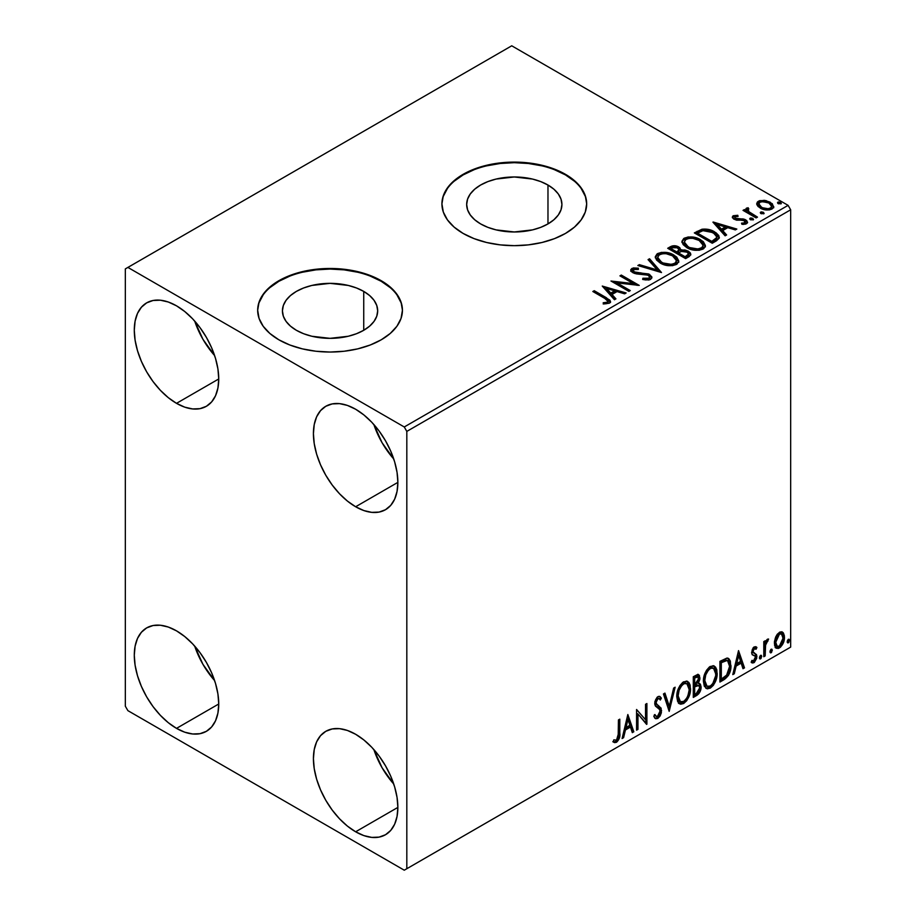 <?xml version="1.0" encoding="UTF-8"?>
<svg xmlns="http://www.w3.org/2000/svg" width="916" height="916" viewBox="0 0 916 916"><rect width="100%" height="100%" fill="white"/><g stroke="black" fill="none" stroke-linecap="round" stroke-linejoin="round"><path stroke-width="1.37" d="M547.974 185.032L547.974 223.916L540.761 227.34L532.528 229.882L514.3 231.966L496.071 229.882L487.839 227.34L480.625 223.916A47.621 27.491 180 0 1 466.668 204.474A47.621 27.491 180 0 1 496.071 179.067A47.621 27.491 180 0 1 547.974 185.032L553.894 189.2L558.302 193.952L561.004 199.104L561.92 204.474L561.004 209.833L558.302 214.997L553.894 219.748L547.974 223.916L547.974 185.032A47.621 27.491 180 0 1 561.92 204.474A47.621 27.491 180 0 1 532.528 229.882A47.621 27.491 180 0 1 480.625 223.916L474.694 219.748L470.297 214.997L467.584 209.833L466.668 204.474L467.584 199.104L470.297 193.952L474.694 189.2L480.625 185.032L487.839 181.608L496.071 179.067L514.3 176.983L532.528 179.067L540.761 181.608L547.974 185.032M363.732 291.403L363.732 330.287L356.507 333.71L348.275 336.252L330.046 338.348L311.829 336.252L303.597 333.71L296.372 330.287A47.621 27.491 180 0 1 282.426 310.845A47.621 27.491 180 0 1 311.829 285.449A47.621 27.491 180 0 1 363.732 291.403L369.652 295.57L374.049 300.322L376.762 305.486L377.678 310.845L376.762 316.215L374.049 321.367L369.652 326.119L363.732 330.287L363.732 291.403A47.621 27.491 180 0 1 377.678 310.845A47.621 27.491 180 0 1 348.275 336.252A47.621 27.491 180 0 1 296.372 330.287L290.452 326.119L286.055 321.367L283.342 316.215L282.426 310.845L283.342 305.486L286.055 300.322L290.452 295.57L296.372 291.403L303.597 287.99L311.829 285.449L330.046 283.353L348.275 285.449L356.507 287.99L363.732 291.403M402.433 310.547A72.375 41.793 0 0 0 381.228 281.304L381.228 280.708A72.375 41.793 180 0 1 402.433 310.261A72.375 41.793 180 0 1 357.755 348.859A72.375 41.793 180 0 1 278.876 339.802L289.845 345L302.349 348.859L315.928 351.24L330.046 352.042L344.176 351.24L357.755 348.859L370.259 345L381.228 339.802L390.227 333.47L396.926 326.245L401.036 318.413L402.433 310.261L401.036 302.108L396.926 294.265L390.227 287.04L381.228 280.708L370.259 275.51L357.755 271.651L344.176 269.27L330.046 268.468L315.928 269.27L302.349 271.651L289.845 275.51L278.876 280.708L269.876 287.04L263.178 294.265L259.068 302.108L257.671 310.261L259.068 318.413L263.178 326.245L269.876 333.47L278.876 339.802A72.375 41.793 180 0 1 257.671 310.261A72.375 41.793 180 0 1 302.349 271.651A72.375 41.793 180 0 1 381.228 280.708L381.228 281.304A72.375 41.793 0 0 0 302.589 272.189A72.375 41.793 0 0 0 257.671 310.547M586.675 204.176A72.375 41.793 0 0 0 565.481 174.922L565.481 174.338A72.375 41.793 180 0 1 586.675 203.879A72.375 41.793 180 0 1 541.997 242.488A72.375 41.793 180 0 1 463.118 233.431L474.087 238.629L486.602 242.488L500.182 244.87L514.3 245.671L528.418 244.87L541.997 242.488L554.512 238.629L565.481 233.431L574.481 227.099L581.168 219.874L585.29 212.031L586.675 203.879L585.29 195.726L581.168 187.894L574.481 180.67L565.481 174.338L554.512 169.139L541.997 165.281L528.418 162.899L514.3 162.098L500.182 162.899L486.602 165.281L474.087 169.139L463.118 174.338L454.118 180.67L447.432 187.894L443.31 195.726L441.924 203.879L443.31 212.031L447.432 219.874L454.118 227.099L463.118 233.431A72.375 41.793 180 0 1 441.924 203.879A72.375 41.793 180 0 1 486.602 165.281A72.375 41.793 180 0 1 565.481 174.338L565.481 174.922A72.375 41.793 0 0 0 486.831 165.807A72.375 41.793 0 0 0 441.924 204.176M373.843 749.54A59.712 34.476 -120 0 0 393.743 784.016L382.087 767.768L373.843 749.54M355.637 831.785A59.712 34.476 60 0 1 316.627 779.173A59.712 34.476 60 0 1 325.787 731.323A59.712 34.476 60 0 1 355.637 734.277L363.881 739.968L371.804 747.319L379.098 756.032L385.499 765.799L390.743 776.218L394.647 786.901L397.052 797.424L397.865 807.408L355.637 831.785L347.404 826.095L339.481 818.744L332.187 810.03L325.787 800.275L320.531 789.855L316.627 779.173L314.234 768.638L313.421 758.654L314.234 749.609L316.627 741.857L320.531 735.674L325.787 731.323L332.187 728.953L339.481 728.655L347.404 730.453L355.637 734.277A59.712 34.476 60 0 1 394.647 786.901A59.712 34.476 60 0 1 385.499 834.739L379.098 837.11L371.804 837.407L363.881 835.61L355.637 831.785L397.865 807.408L397.052 816.454L394.647 824.217L390.743 830.388L385.499 834.739A59.712 34.476 60 0 1 355.637 831.785M194.707 321.092A59.712 34.476 -120 0 0 214.619 355.568L202.951 339.309L194.707 321.092M176.513 403.338A59.712 34.476 60 0 1 137.503 350.714A59.712 34.476 60 0 1 146.652 302.864A59.712 34.476 60 0 1 176.513 305.83L184.746 311.52L192.669 318.86L199.974 327.585L206.375 337.34L211.619 347.759L215.523 358.442L217.928 368.976L218.741 378.961L176.513 403.338L168.281 397.647L160.357 390.296L153.052 381.571L146.652 371.816L141.407 361.396L137.503 350.714L135.099 340.18L134.286 330.207L135.099 321.161L137.503 313.398L141.407 307.226L146.652 302.864L153.052 300.494L160.357 300.208L168.281 302.005L176.513 305.83A59.712 34.476 60 0 1 215.523 358.442A59.712 34.476 60 0 1 206.375 406.292L199.974 408.662L192.669 408.948L184.746 407.151L176.513 403.338L218.741 378.961L217.928 387.995L215.523 395.758L211.619 401.929L206.375 406.292A59.712 34.476 60 0 1 176.513 403.338M373.843 424.509A59.712 34.476 -120 0 0 393.743 458.985L382.087 442.737L373.843 424.509M355.637 506.754A59.712 34.476 60 0 1 316.627 454.13A59.712 34.476 60 0 1 325.787 406.28A59.712 34.476 60 0 1 355.637 409.246L363.881 414.937L371.804 422.287L379.098 431.001L385.499 440.756L390.743 451.176L394.647 461.859L397.052 472.393L397.865 482.377L355.637 506.754L347.404 501.063L339.481 493.713L332.187 484.988L325.787 475.232L320.531 464.813L316.627 454.13L314.234 443.596L313.421 433.623L314.234 424.577L316.627 416.814L320.531 410.643L325.787 406.28L332.187 403.922L339.481 403.624L347.404 405.422L355.637 409.246A59.712 34.476 60 0 1 394.647 461.859A59.712 34.476 60 0 1 385.499 509.708L379.098 512.078L371.804 512.365L363.881 510.567L355.637 506.754L397.865 482.377L397.052 491.423L394.647 499.174L390.743 505.357L385.499 509.708A59.712 34.476 60 0 1 355.637 506.754M194.707 646.123A59.712 34.476 -120 0 0 214.619 680.599L202.951 664.352L194.707 646.123M176.513 728.369A59.712 34.476 60 0 1 137.503 675.745A59.712 34.476 60 0 1 146.652 627.907A59.712 34.476 60 0 1 176.513 630.861L184.746 636.551L192.669 643.902L199.974 652.616L206.375 662.371L211.619 672.791L215.523 683.473L217.928 694.007L218.741 703.992L176.513 728.369L168.281 722.678L160.357 715.327L153.052 706.614L146.652 696.847L141.407 686.428L137.503 675.745L135.099 665.211L134.286 655.238L135.099 646.192L137.503 638.429L141.407 632.258L146.652 627.907L153.052 625.536L160.357 625.239L168.281 627.036L176.513 630.861A59.712 34.476 60 0 1 215.523 683.473A59.712 34.476 60 0 1 206.375 731.323L199.974 733.693L192.669 733.991L184.746 732.193L176.513 728.369L218.741 703.992L217.928 713.037L215.523 720.789L211.619 726.972L206.375 731.323A59.712 34.476 60 0 1 176.513 728.369M125.332 268.892L125.332 706.213L127.897 710.644L404.265 870.2L790.668 647.108L406.819 868.723L406.819 431.402L790.668 209.787L790.668 647.108L790.668 209.787L788.103 205.356L404.265 426.97L127.897 267.415L511.735 45.8L788.103 205.356L511.735 45.8L125.332 268.892L125.332 706.213L127.897 710.644L404.265 870.2L406.819 868.723L406.819 431.402L404.265 426.97L127.897 267.415L125.332 268.892M781.863 631.834L783.123 632.67L779.413 632.315L775.703 636.963L774.432 641.647L774.65 645.597L776.15 648.07L778.257 648.459L780.569 647.12L784.176 640.101L784.394 635.887L783.455 633.082L782.001 631.88L779.974 632.029L777.283 634.238L775.703 636.963L774.363 643.101L776.413 648.253L779.413 647.967C782.814 645.093 784.497 641.532 784.462 637.261L782.401 632.063M763.795 656.715L765.169 655.913L765.616 644.372L768.387 639.002L766.749 639.872L765.169 643.032L765.169 640.799L763.795 641.601L763.795 656.715L765.169 655.913L765.387 645.528L768.616 639.07L767.574 639.15L765.169 643.032L765.169 640.799L763.795 641.601L763.795 656.715M754.91 648.448L753.307 648.059L756.101 649.226L756.902 647.463L755.631 646.627L756.902 647.463L754.246 646.845L753.101 647.864L751.647 652.913L752.391 654.814L755.208 656.211L755.425 658.375L753.845 660.871L751.956 660.367L751.166 662.222L752.734 663.024L754.326 662.417L756.742 658.203L756.456 654.516L753.616 652.925L752.998 651.459L754.028 648.872L756.101 649.226L756.902 647.463L754.246 646.845L751.624 652.329L752.07 654.402L755.208 656.211L755.528 657.459L753.845 660.871L751.956 660.367L751.166 662.222L751.761 662.783M724.098 679.638L728.472 675.435L730.773 668.417L730.361 661.123L728.85 658.718L727.453 658.1L719.93 661.352L719.93 682.042L724.098 679.638L723.067 679.042L719.93 680.851L723.067 679.042L724.098 679.638C728.873 676.123 731.163 671.439 730.957 665.588L728.449 658.444L726.915 658.077L719.93 661.352L719.93 682.042L724.098 679.638M693.298 697.42L698.668 693.859L700.522 690.481L701.106 687.034L700.419 684.252L698.278 683.382L699.858 679.306L699.4 675.424L697.534 674.542L693.298 676.729L693.298 697.42L696.87 695.347C699.675 693.24 701.083 690.469 701.106 687.034L699.79 683.645L698.278 683.382L699.95 678.012L698.713 674.691L693.298 676.729L693.298 697.42M669.184 711.343L675.149 687.206L673.649 688.076L669.298 706.282L664.936 693.103L663.436 693.973L669.184 711.343L675.149 687.206L673.649 688.076L669.298 706.282L664.936 693.103L663.436 693.973L669.184 711.343M637.948 729.376L637.948 713.988L646.902 724.201L646.902 703.522L645.528 704.312L645.528 719.736L636.574 709.488L636.574 730.167L637.948 729.376L636.574 728.987L637.948 729.376L637.948 713.988L646.593 724.384L646.902 703.522L645.528 704.312L645.528 719.736L636.574 709.488L636.574 730.167L637.948 729.376M613.148 741.834L616.525 742.269L615.506 741.674L618.197 738.101L618.781 732.537C619.331 735.972 618.243 739.017 615.506 741.674L616.525 742.269C619.262 739.613 620.361 736.567 619.8 733.132L618.781 732.537L618.781 719.758L618.781 732.537L619.8 733.132L619.8 719.163L618.426 719.953L618.185 737.495L616.514 740.151L613.846 739.842L613.148 741.834L614.625 742.624L616.525 742.269L619.456 737.918L619.8 719.163L618.426 719.953L618.426 733.716L616.514 740.151L613.846 739.842L613.148 741.834L613.835 742.303M627.838 714.526L622.101 738.525L623.601 737.655L625.445 729.96L630.471 727.064L632.315 732.628L633.815 731.758L627.838 714.526L622.101 738.525L623.601 737.655L625.445 729.96L630.471 727.064L632.315 732.628L633.815 731.758L627.838 714.526M659.142 698.668L656.875 698.175L659.142 698.668L660.299 700.03L661.375 698.141L659.944 696.503L657.917 696.629L654.711 703.305L655.421 706.053L659.772 709.648L660.23 711.411L657.722 716.369L656.303 716.415L654.917 714.537L653.795 716.232L655.49 718.602L657.825 718.43L660.104 715.98L661.375 712.717L661.089 708.125L656.749 704.427L656.085 702.423L657.493 699.045L659.085 698.645L660.299 700.03L661.375 698.141L659.085 696.274L657.093 697.259L654.894 701.53L654.883 704.839L659.543 709.316L660.218 711.778L659.589 714.148L657.722 716.369L655.936 716.14L654.917 714.537L653.795 716.232L654.597 717.72L655.764 718.728L657.825 718.43L655.009 718.213M676.764 696.71L677.668 701.622L680.634 704.221L683.668 703.511L686.714 700.683L688.901 696.71L690.446 690.572L690.16 685.157L688.878 682.466L686.645 681.069L682.763 682.363L679.809 685.763L677.565 691.042L676.764 696.71L679.592 703.832L683.668 703.511C688.34 699.469 690.63 694.511 690.538 688.66L687.71 681.458L683.565 681.825C678.928 685.912 676.661 690.87 676.764 696.71M703.396 681.332L704.312 686.244L707.267 688.843L710.312 688.122L713.358 685.305L715.533 681.332L717.091 675.195L716.804 669.779L715.522 667.088L713.278 665.692L709.396 666.974L706.454 670.386L704.198 675.665L703.396 681.332L706.236 688.454L710.312 688.122C714.972 684.08 717.262 679.134 717.182 673.283L714.354 666.081L710.198 666.447C705.56 670.523 703.293 675.493 703.396 681.332M738.536 650.612L732.789 674.611L734.288 673.752L736.132 666.058L741.17 663.15L743.002 668.714L744.502 667.856L738.536 650.612L732.789 674.611L734.288 673.752L736.132 666.058L741.17 663.15L743.002 668.714L744.502 667.856L738.536 650.612M759.433 657.78L760.085 658.959L761.082 658.386L761.448 655.467L760.326 655.581L759.501 657.138L760.578 658.833L761.734 656.451L760.578 655.387L759.433 657.78M770.001 651.677L770.654 652.856L771.638 652.284L772.016 649.375L770.883 649.478L770.058 651.047L771.146 652.742L772.291 650.349L771.146 649.295L770.001 651.677M787.222 641.727L787.875 642.918L788.871 642.345L789.237 639.425L788.115 639.54L787.291 641.097L788.367 642.792L789.523 640.41L788.367 639.345L787.222 641.727M756.868 204.611L758.059 206.478L761.414 208.688L769.131 209.959L771.97 209.031L773.562 207.394L772.303 203.73L765.959 200.581L759.673 200.65L757.452 201.932L756.708 203.696L760.177 208.058C763.852 210.222 767.791 210.554 771.97 209.031L773.711 206.581L770.276 202.23L764.288 200.318L758.425 201.211L756.868 204.611L756.708 203.684M756.124 217.916L757.498 217.126L748.154 211.218L747.49 209.787L748.807 208.882L748.074 207.703L745.967 208.642L746.334 210.68L744.41 209.569L743.025 210.359L756.124 217.916L757.498 217.126L748.819 211.859L748.074 207.703L745.819 209.226L746.334 210.68L744.41 209.569L743.025 210.359L756.124 217.916M734.941 217.802L735.376 219.588L734.941 216.623L738.09 216.394L737.769 215.283L737.769 216.359L737.769 215.283L732.972 215.924L732.319 217.138L733.498 218.867L736.521 220.149L742.796 220.149L745.006 221.168L744.788 222.863L741.525 223.161L741.949 224.317L745.555 224.122L747.467 222.783L746.826 220.699L744.536 219.302L735.09 218.214L734.689 216.817L738.09 216.394L737.769 215.283L733.247 215.741L733.247 216.92L735.605 216.382M716.415 240.839L719.243 238.114L718.774 235.584L716.049 232.79L710.702 230.076L701.965 229.24L694.339 232.904L712.259 243.244L716.415 240.839L719.335 237.393L714.549 231.84C711.079 229.595 706.889 228.737 701.965 229.24L694.339 232.904L712.259 243.244L716.415 240.839M674.554 246.885L670.237 247.996C673.1 246.507 675.951 246.564 678.802 248.179L678.802 246.999C675.951 245.385 673.1 245.328 670.237 246.816L670.237 247.996L668.726 248.877L670.237 247.996L670.237 246.816L667.707 248.282L685.615 258.621L690.756 254.923L690.458 253.068L688.34 251.179L684.905 249.988L680.932 250.171L679.787 247.675L675.733 245.866L672.172 245.957L667.707 248.282L685.615 258.621L689.198 256.56L690.847 254.362L688.34 251.179L680.989 249.702M661.501 272.544L649.558 258.759L648.059 259.617L657.299 269.98L639.345 264.655L637.845 265.514L661.501 272.544L649.558 258.759L648.059 259.617L657.299 269.98L639.345 264.655L637.845 265.514L661.501 272.544M630.277 290.578L616.949 282.884L639.231 285.403L621.311 275.063L619.937 275.853L633.3 283.571L610.983 281.029L628.891 291.368L630.277 290.578L616.949 282.884L639.231 285.403L621.311 275.063L619.937 275.853L633.3 283.571L610.983 281.029L628.891 291.368L630.277 290.578M604.755 298.387L608.041 301.433L606.919 302.383L603.186 302.772L603.862 303.963L609.552 303.059L610.514 301.765L609.93 300.196L594.221 290.704L592.835 291.506L604.755 298.387C607.365 299.406 608.27 300.666 607.457 302.154L603.186 302.772L603.862 303.963L609.312 303.207L610.537 301.559L606.312 297.689L594.221 290.704L592.835 291.506L604.755 298.387M602.259 286.067L614.43 299.727L615.93 298.856L612.025 294.483L617.052 291.574L624.632 293.83L626.132 292.96L602.259 286.067L614.43 299.727L615.93 298.856L612.025 294.483L617.052 291.574L624.632 293.83L626.132 292.96L602.259 286.067M650.6 279.369L651.791 276.792L648.643 273.941L636.002 272.544L633.448 271.342L633.689 269.51L638.383 269.453L638.36 268.193L633.311 267.93L630.872 269.476L631.582 271.766L634.433 273.415L648.139 275.166L649.547 276.724L648.917 278.201L642.872 278.258L642.666 279.437L648.803 279.998L650.6 279.369L651.894 277.502L649.536 274.388L634.147 271.869L633.013 270.438L633.689 269.51L638.383 269.453L638.36 268.193L631.868 268.445L630.735 270.117L632.842 272.705L636.277 273.873L648.139 275.166L649.593 277.033L648.665 278.361L642.872 278.258L642.666 279.437L650.6 279.369M660.207 263.041L665.817 265.239L672.516 265.674L677.199 263.945L678.722 260.842L676.718 257.098L673.065 254.579L668.245 252.805L661.478 252.369L657.127 253.869L655.306 256.686L656.486 259.972L660.207 263.041C665.245 266.029 670.661 266.487 676.455 264.449L678.733 261.14L673.901 255.037C668.817 252.003 663.356 251.534 657.516 253.629L655.295 256.961L660.207 263.041M686.84 247.664L692.462 249.85L699.148 250.297L703.843 248.568L705.366 245.465L703.362 241.721L699.698 239.202L694.878 237.427L688.122 236.992L683.76 238.492L681.939 241.309L683.13 244.595L686.84 247.664C691.878 250.641 697.294 251.11 703.087 249.06L705.377 245.763L700.534 239.66C695.462 236.626 690 236.156 684.149 238.252L681.928 241.584L686.84 247.664M712.946 222.164L725.117 235.813L726.617 234.954L722.713 230.569L727.751 227.672L735.33 229.916L736.83 229.057L713.175 222.027L725.117 235.813L726.617 234.954L722.713 230.569L727.751 227.672L735.33 229.916L736.83 229.057L712.946 222.164M750.078 219.416L750.147 218.18L750.777 219.851L753.49 219.542L752.792 218.386L750.788 217.974L749.792 218.546L750.49 219.703L753.524 219.348M760.646 213.314L760.715 212.088L761.333 213.749L764.047 213.439L763.349 212.283L761.345 211.882L760.36 212.455L761.059 213.611L764.093 213.256M777.867 203.363L777.936 202.138L778.554 203.81L781.279 203.501L780.581 202.344L778.577 201.932L777.581 202.505L778.279 203.661L781.314 203.306M718.774 236.763L713.919 232.664L707.163 230.363L701.965 230.431L697.053 232.515L697.053 231.336L697.053 232.515L701.965 230.431L701.965 229.24L701.965 230.431C706.889 229.916 711.079 230.775 714.549 233.019L714.549 231.84L714.549 233.019L719.278 237.988M585.29 196.322L581.168 188.478M574.481 181.254L565.481 174.922L554.512 169.723M541.997 165.865L528.418 163.495L514.3 162.682L500.182 163.495L486.602 165.865M474.087 169.723L463.118 174.922L454.118 181.254M447.432 188.478L443.31 196.322M401.036 302.692L396.926 294.86M390.227 287.635L381.228 281.304L370.259 276.105M357.755 272.235L344.176 269.865L330.046 269.064L315.928 269.865L302.349 272.235M289.845 276.105L278.876 281.304L269.876 287.635M263.178 294.86L259.068 302.692M610.514 302.486L607.159 299.372L593.866 292.101L594.221 290.704L594.221 291.895L606.312 298.879L606.312 297.689L606.312 298.879L610.411 302.131M608.052 302.291L606.919 303.562L603.186 303.952L606.3 303.711L606.3 302.532L606.3 303.711L607.457 303.333L607.457 302.154L607.457 303.333L608.064 302.417L608.064 301.238L607.457 302.154M603.438 287.406L624.781 293.738L603.438 287.406M612.025 295.662L612.025 294.483L612.025 295.662L615.231 299.257L612.025 295.662M606.69 289.685L610.777 294.265L614.625 292.032L614.625 290.853L614.625 292.032L610.777 294.265L610.777 293.086L610.777 294.265L606.69 289.685L606.69 288.494L614.625 290.853L610.777 293.086L606.69 288.494L606.69 289.685M613.136 282.277L633.3 284.75L633.3 283.571L633.3 284.75L613.136 282.277M620.956 276.449L621.311 275.063L621.311 276.243L637.112 285.368L620.956 276.449M616.949 284.063L616.949 282.884L616.949 284.063L629.246 291.162L616.949 284.063M649.581 278.349L648.368 279.689L645.791 279.952L642.872 279.483L642.872 278.258L642.872 279.449L648.665 279.552L649.593 277.033M630.849 270.701L631.868 268.445L631.868 269.625L638.36 269.373L638.36 268.193L638.36 269.453L633.311 269.109L630.735 271.25M633.689 270.701L634.147 273.048L634.147 271.869L634.147 273.048L637.296 273.907L637.296 272.716L637.296 273.907L640.776 273.953L640.776 272.773L640.776 273.953L649.536 275.567L649.536 274.388L649.536 275.567L651.814 278.052M651.791 277.972L650.326 276.094L647.646 274.754L635.59 273.632L633.448 272.521L633.105 271.25M639.196 265.915L639.345 264.655L639.345 265.835L657.299 271.159L657.299 269.98L657.299 271.159L639.196 265.915M648.757 260.396L649.558 258.759L649.558 259.938L660.539 272.258L649.558 259.938L648.757 260.396M655.341 257.579L657.516 254.82L657.516 253.629L657.516 254.82C663.356 252.713 668.817 253.182 673.901 256.217L673.901 255.037L673.901 256.217L678.687 261.713M659.36 254.007L656.177 255.873L655.306 257.865M678.722 262.022L676.718 258.289L672.184 255.335L666.047 253.606L660.573 253.698M676.203 260.636L676.374 261.209M676.432 261.987L675.665 263.739L673.111 265.216L666.058 265.193L660.344 262.64L658.467 260.82L657.642 258.335M657.642 257.362L657.642 258.541L661.581 263.43L661.581 262.239L661.581 263.43C665.588 265.812 669.917 266.201 674.565 264.587L674.565 263.407C669.917 265.022 665.588 264.632 661.581 262.239L657.642 257.362L659.417 254.659C664.123 253.034 668.485 253.434 672.516 255.827L676.443 260.602L674.565 264.587L676.443 260.602M680.932 250.171L678.802 246.999L680.932 251.35L680.932 250.171L680.932 251.35L688.34 252.358L688.34 251.179L688.34 252.358L690.756 254.923M690.767 254.98L689.21 252.931L686.76 251.637L680.932 251.35M690.458 254.247L689.92 253.56M682.889 251.064L681.893 251.167M680.932 250.469L679.317 248.499L675.722 247.045M688.523 255.14L685.157 257.946L678.493 254.098L678.493 252.919L681.596 251.373L686.966 251.98L688.523 253.972L686.737 255.862L686.737 257.041L688.523 255.152L688.523 253.972L685.157 256.766L685.157 257.946L686.737 257.041L686.737 255.862L685.157 256.766L678.493 252.919L678.493 254.098L685.157 257.946L685.157 256.766L678.493 252.919L681.596 251.373L684.447 251.156L687.286 252.175L688.523 253.95M687.962 256.182L687.389 256.629M679.008 250.835L676.661 253.045L670.924 249.725L670.924 248.545L672.344 247.721L677.462 247.812L679.008 249.725L677.359 251.453L677.359 252.633L679.008 250.915L679.008 249.725M677.359 251.453L676.661 253.045L677.359 251.453L676.661 251.866L670.924 248.545L670.924 249.725L676.661 253.045L676.661 251.866L670.924 248.545L674.199 247.068L676.913 247.526L679.008 249.656L677.359 251.453M681.985 242.19L684.149 238.252L684.149 239.431C690 237.336 695.462 237.805 700.534 240.839L700.534 239.66L700.534 240.839L705.32 246.335M685.992 238.629L682.821 240.496L681.939 242.488M705.366 246.644L703.362 242.9L698.828 239.958L692.691 238.229L687.218 238.32M702.835 245.259L703.019 245.831M703.076 246.61L702.297 248.362L699.755 249.839L692.691 249.805L686.989 247.251L685.111 245.442L684.286 242.958M684.275 241.984L684.275 243.164L688.214 248.041L688.214 246.862L688.214 248.041C692.221 250.434 696.561 250.824 701.209 249.209L701.209 248.03C696.561 249.644 692.221 249.255 688.214 246.862L684.275 241.984L686.05 239.282C690.756 237.656 695.13 238.046 699.16 240.45L703.076 245.225L701.209 249.209L703.076 245.225M695.37 233.488L697.053 232.515L695.37 233.488M716.896 238.023L716.381 239.5L714.194 241.16M713.278 241.709L713.278 240.53L711.801 241.389L711.801 242.568L713.278 241.709L716.507 239.316L716.507 238.137L711.801 242.568L697.557 234.347L711.801 242.568L711.801 241.389L697.557 233.168L697.557 234.347L697.557 233.168L702.927 230.649L713.163 232.63L716.896 236.901L716.507 239.316L716.896 236.901M714.137 223.493L735.479 229.836L714.137 223.493M722.713 231.759L722.713 230.569L722.713 231.759L725.919 235.355L722.713 231.759M717.377 225.771L721.465 230.351L725.323 228.13L725.323 226.95L725.323 228.13L721.465 230.351L721.465 229.172L721.465 230.351L717.377 225.771L717.377 224.592L725.323 226.95L721.465 229.172L717.377 224.592L717.377 225.771M743.323 224.42L744.788 224.054L744.788 222.863L741.525 223.161L741.949 224.317L746.551 223.71L747.582 222.267L745.681 219.84L745.681 221.031L743.197 220.115L745.681 221.031L745.681 219.84L743.197 218.935L743.197 220.115L739.624 220.069L743.197 220.115L743.197 218.935L739.624 218.878L739.624 220.069L738.262 220.149L736.899 220.08L739.624 220.069L739.624 218.878L736.899 218.901L736.899 220.08L736.075 219.897L736.899 220.08L736.899 218.901L735.376 218.409L735.376 219.588L734.85 219.199L734.941 216.623M747.479 222.886L745.681 221.031L747.456 222.817M732.445 217.687L733.247 215.741L732.308 217.069L734.06 219.233L744.365 220.676L744.788 224.054L745.315 223.527L743.231 224.431M745.338 222.92L745.384 222.027L744.788 222.863M736.59 216.382L733.716 216.703L732.411 217.768M750.147 218.18L750.147 219.371L752.792 219.565L752.792 218.386L749.746 218.752M753.135 219.909L752.792 218.386L753.204 219.863M753.238 219.897L750.032 219.451M752.208 219.302L751.521 219.164M744.055 210.955L744.41 209.569L744.41 210.749L746.334 211.859L746.334 210.68L746.334 211.859L744.055 210.955M745.933 209.879L746.574 208.046L746.574 209.226L748.074 208.882L748.074 207.703L748.154 209.02L745.842 210.165M747.49 211.069L747.96 209.111M747.96 210.291L748.819 213.05L748.819 211.859L748.819 213.05L753.101 215.764L753.101 214.584L753.101 215.764L756.479 217.71L749.299 213.417L747.49 210.978M760.715 212.088L760.715 213.268L763.349 213.462L763.349 212.283L760.314 212.661M763.704 213.806L763.349 212.283L763.761 213.76M763.807 213.806L760.589 213.348M762.776 213.199L762.078 213.062M759.685 201.829L756.776 204.268L758.425 201.211L758.425 202.39L764.288 201.497L764.288 200.318L764.288 201.497L770.276 203.409L770.276 202.23L770.276 203.409L773.642 207.153M773.642 207.165L772.303 204.909L768.982 202.745L760.967 201.52M771.524 206.982L771.089 208.722L769.887 209.524L765.765 209.89L760.738 207.921L758.917 204.589M758.86 203.879L758.86 205.058L761.562 208.459L761.562 207.268L761.562 208.459C764.276 210.096 767.207 210.371 770.356 209.283L770.356 208.104C767.207 209.191 764.276 208.905 761.562 207.268L758.86 203.879L760.028 202.138C763.234 201.096 766.188 201.394 768.913 203.031L771.581 206.295L770.356 209.283L771.581 206.295M777.936 202.138L777.936 203.318L780.581 203.524L780.581 202.344L777.535 202.711M780.924 203.867L780.581 202.344L780.993 203.821M781.027 203.856L777.821 203.409M779.997 203.26L779.31 203.112M614.625 290.853L610.777 293.086L606.69 288.494L614.625 290.853M672.516 255.827L675.63 258.449L676.397 261.106L674.886 263.213L671.405 264.38L662.932 262.949L659.302 260.579L657.665 257.797L658.822 255.06L662.623 253.698L666.264 253.732L672.516 255.827M699.16 240.45L702.263 243.061L703.076 245.431L701.816 247.629L698.038 249.003L689.565 247.56L685.935 245.202L684.309 242.408L685.454 239.683L689.256 238.32L692.897 238.355L699.16 240.45M697.557 233.168L702.927 230.649L708.503 230.752L715.121 233.981L716.816 237.507L711.801 241.389L697.557 233.168M725.323 226.95L721.465 229.172L717.377 224.592L725.323 226.95M768.913 203.031L771.581 206.157L770.757 207.84L768.203 208.756L762.49 207.749L760.017 206.146L758.86 204.016L759.616 202.413L762.215 201.509L768.913 203.031M612.815 741.72L615.506 741.674L613.285 741.937M627.609 715.499L632.796 731.163L633.815 731.758L631.983 731.632L632.796 731.163L627.609 715.499M629.452 726.468L630.471 727.064L629.452 726.468L624.414 729.376L625.445 729.96L624.414 729.376L622.582 737.059L623.601 737.655L622.433 737.151L624.414 729.376L629.452 726.468M626.933 718.854L625.01 726.915L626.029 727.499L625.01 726.915L626.933 718.854L627.952 719.449L629.887 725.277L626.029 727.499L627.952 719.449L626.933 718.854M636.574 709.602L645.528 719.736L636.574 709.602M645.883 704.106L645.883 723.525L645.883 704.106M646.02 723.686L646.902 724.201L646.02 723.686M636.929 713.392L637.948 713.988L636.929 713.392L636.929 728.781L636.929 713.392M654.539 715.11L656.303 716.415M660.344 697.545L659.52 699L660.344 697.545M656.085 702.423L657.894 698.759L656.875 698.175L655.066 701.828L656.921 704.61L656.085 702.423M658.627 705.698L655.902 704.026L658.627 705.698L657.596 705.102L660.573 710.06L661.604 710.644L658.627 705.698M657.825 718.43L661.604 710.644L660.573 710.06L656.795 717.835L657.825 718.43M654.734 718.133L656.428 718.029L658.409 716.381L660.528 711.068L659.692 706.889L655.123 702.526L655.764 699.309L658.054 698.049M657.642 717.228L658.409 716.381M660.344 708.286L660.07 707.541M655.684 715.98L654.345 714.823M664.249 693.504L668.268 705.686L669.298 706.282L668.268 705.686L664.249 693.504M673.798 687.985L668.623 709.648L673.798 687.985M687.195 681.218L689.519 688.065L690.538 688.66L689.519 688.065C689.599 693.927 687.309 698.874 682.649 702.915L683.668 703.511L682.649 702.915L679.1 703.488M678.39 703.133L682.649 702.915L686.897 698.164L689.141 691.981L689.13 684.55M680.176 701.37L678.424 700.225L677.416 698.084L677.817 690.515L681.321 684.298L683.874 682.809L686.027 683.199M686.92 683.714L682.603 683.313L686.92 683.714L689.164 689.45C689.244 694.168 687.401 698.164 683.622 701.416L680.405 701.656L678.138 695.908L677.119 695.324L679.386 701.061L680.405 701.656M678.138 695.908C678.058 691.214 679.878 687.218 683.622 683.909L682.603 683.313C678.859 686.622 677.027 690.63 677.119 695.324L678.138 695.908L679.111 690.263L681.744 685.523L684.263 683.599L687.046 683.783L688.855 686.657L689.141 690.217L687.859 695.942L686.073 699.126L683.622 701.416L681.195 701.954L679.454 700.809L678.138 695.908M698.152 674.497L698.931 677.428L699.95 678.012L698.931 677.428L698.164 681.138M697.878 676.89L696.858 676.294L695.072 676.649L696.103 677.233L695.072 676.649L693.652 677.474L694.672 678.058L697.878 676.89L698.519 679.729L697.248 682.809L698.278 683.382L697.259 682.798L694.672 684.687L693.652 684.103L693.652 677.474L696.962 676.363M699.217 683.439L700.076 686.45L701.106 687.034L700.076 686.45C700.064 689.874 698.656 692.645 695.851 694.763L696.87 695.347L695.851 694.763L693.298 696.24L697.637 693.263L699.835 688.706L700.042 685.649L699.08 683.29M698.015 681.481L698.931 677.428L697.923 674.256M698.874 676.455L698.69 675.584M698.782 685.534L696.538 684.802L697.557 685.386L696.538 684.802L694.339 685.821L695.37 686.405L693.652 686.221L694.672 686.817L698.782 685.534L699.721 687.836L696.252 693.595L694.672 694.5L693.652 693.916L693.652 686.221L696.778 684.767L698.404 685.672M698.576 678.848L694.672 684.687L694.672 678.058L693.652 677.474L693.652 684.103L694.672 684.687L694.672 678.058L697.649 676.798L698.576 678.848M694.672 694.5L694.672 686.817L693.652 686.221L693.652 693.916L694.672 694.5L694.672 686.817L698.484 685.397L699.595 686.725L699.423 689.759L697.935 692.37L694.672 694.5M713.839 665.829L716.152 672.688L717.182 673.283L716.152 672.688C716.243 678.55 713.953 683.496 709.282 687.538L710.312 688.122L709.282 687.538L705.744 688.111M706.064 688.214L710.095 687L713.541 682.786L715.774 676.592L715.774 669.172M706.82 685.981L705.068 684.847L704.049 682.706L704.725 674.29L708.595 668.371L710.518 667.432L712.659 667.81M713.564 668.325L709.236 667.936L713.564 668.325L715.797 674.073C715.888 678.79 714.045 682.775 710.266 686.027L707.049 686.267L704.782 680.531L703.751 679.935L706.018 685.683L707.049 686.267M704.782 680.531C704.69 675.836 706.522 671.84 710.266 668.531L709.236 667.936C705.503 671.245 703.671 675.241 703.751 679.935L704.782 680.531L705.755 674.886L708.389 670.146L710.908 668.211L713.69 668.405L715.499 671.279L715.728 675.607L712.717 683.748L710.266 686.027L707.839 686.576L706.087 685.431L704.782 680.531M727.922 658.215L729.938 665.005L730.957 665.588L729.938 665.005C730.144 670.856 727.854 675.539 723.067 679.042L726.835 675.779L729.388 669.814L729.743 662.257L727.831 658.123M727.613 660.734L725.163 659.863L726.182 660.447L725.163 659.863L721.19 661.57L722.22 662.154L720.285 662.085L721.316 662.68L726.182 660.447L727.613 660.734L729.583 666.39L726.48 675.607L721.316 679.122L720.285 678.527L721.316 679.122L721.316 662.68L720.285 662.085L720.285 678.527L720.285 662.085L724.682 659.944L726.789 660.264M738.307 651.585L743.483 667.26L744.502 667.856L742.681 667.73L743.483 667.26L738.307 651.585M740.139 662.566L741.17 663.15L740.139 662.566L735.113 665.463L736.132 666.058L735.113 665.463L733.269 673.157L734.288 673.752L733.121 673.237L735.113 665.463L740.139 662.566M737.62 654.951L735.697 663.001L736.727 663.596L735.697 663.001L737.62 654.951L738.651 655.535L740.575 661.375L736.727 663.596L738.651 655.535L737.62 654.951M756.902 647.463L756.135 646.845M755.883 646.868L755.15 648.482L755.883 646.868M754.337 648.654L753.307 648.059L751.979 650.864L752.998 651.459L754.337 648.654L756.101 649.226M755.105 653.532L751.979 650.864L753.307 652.684M756.456 654.516L755.437 653.921L755.883 655.993L756.902 656.589L756.456 654.516L753.33 652.639M751.166 662.222L754.005 662.634L756.902 656.589L755.883 655.993L752.975 662.039L754.005 662.634L751.315 662.394M753.811 655.318L755.208 656.211M754.177 655.616L752.38 654.803M752.07 654.402L753.731 655.501M752.231 654.745L753.868 655.352M751.338 662.405L753.307 661.833L755.173 659.314L755.883 655.993L755.082 653.509M752.311 652.043L752.311 649.341L754.337 648.024M761.276 655.329L760.578 655.387M760.658 655.352L761.734 656.451L760.704 655.856L759.559 658.249L760.578 658.833L759.49 658.283M759.902 658.89L760.578 658.833M759.433 658.306L760.646 655.295M764.15 641.395L765.169 643.032L764.15 641.395M766.131 640.685L767.31 639.334L766.944 640.467L767.963 641.051L766.223 640.616M764.849 642.837L764.368 644.933L765.387 645.528L764.368 644.933L764.15 650.245L765.169 650.841L764.15 650.245L764.15 655.329L765.169 655.913L763.795 655.535L764.15 650.245M764.162 648.963L764.94 642.597M771.845 649.226L771.146 649.295M771.215 649.249L772.291 650.349L771.272 649.765L770.127 652.146L771.146 652.742L770.047 652.181M770.459 652.799L771.146 652.742M769.99 652.203L771.203 649.204M783.123 632.67L782.104 632.074L783.443 636.677L784.462 637.261L783.443 636.677C783.478 640.937 781.795 644.509 778.394 647.372L779.413 647.967L775.932 647.887M775.119 647.475L777.81 647.669L780.936 644.933M781.52 643.959L783.443 636.677L781.772 631.742M776.757 645.883L774.925 643.605L775.188 638.475L777.524 634.238L779.253 633.242L780.672 633.586M781.485 634.032L778.394 633.586L781.485 634.032L783.088 638.074L779.413 646.112L777.226 646.261L775.738 642.311L774.718 641.727L776.207 645.665L777.226 646.261M775.738 642.311L779.413 634.17L778.394 633.586L774.718 641.727L775.738 642.311L777.764 635.75L779.848 633.964L781.703 634.17L783.077 638.589L781.062 644.578L778.978 646.318L777.112 646.192L775.738 642.311M789.065 639.288L788.367 639.345M788.447 639.311L789.523 640.41L788.493 639.815L787.348 642.196L788.367 642.792L787.279 642.242M787.691 642.849L788.367 642.792M787.21 642.265L788.424 639.253M629.887 725.277L626.029 727.499L627.952 719.449L629.887 725.277M721.316 662.68L727.064 660.505L728.873 662.222L729.583 666.39L728.941 671.027L727.293 674.588L721.316 679.122L721.316 662.68M740.575 661.375L736.727 663.596L738.651 655.535L740.575 661.375M404.265 426.97L788.103 205.356L790.668 209.787L406.819 431.402L404.265 426.97M406.819 868.723L790.668 647.108L406.819 868.723M633.013 270.438L633.013 271.628M678.733 261.14L678.733 262.32M705.377 245.763L705.377 246.942M773.711 206.581L773.711 207.76M679.592 703.832L678.573 703.248M755.471 648.665L754.44 648.07M753.776 653.028L752.757 652.444M776.413 648.253L775.394 647.658"/></g></svg>
